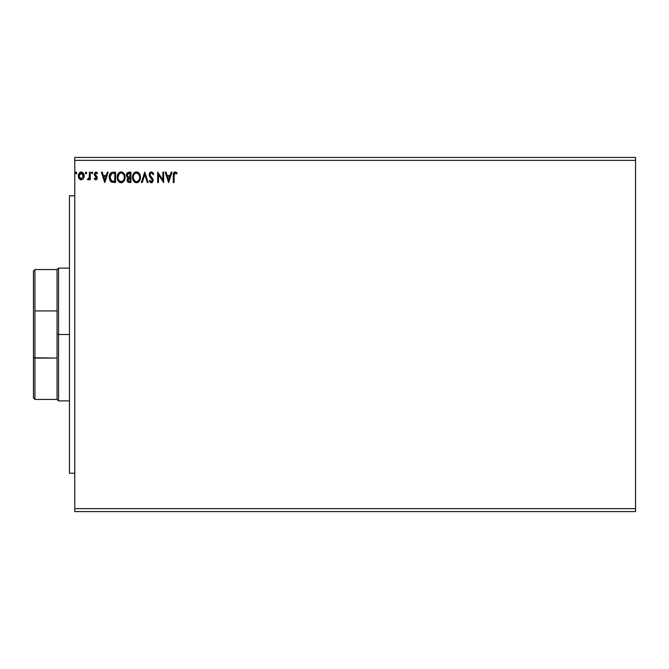 <?xml version="1.0" encoding="UTF-8"?>
<svg xmlns="http://www.w3.org/2000/svg" width="669" height="669" viewBox="0 0 669 669"><rect width="100%" height="100%" fill="white"/><g stroke="black" fill="none" stroke-linecap="round" stroke-linejoin="round"><path stroke-width="1" d="M74.769 511.584L635.55 511.584L74.769 511.584L74.769 160.359L635.55 160.359L635.55 508.641L74.769 508.641L635.55 508.641L635.55 511.584L635.55 160.359L74.769 160.359L74.769 157.416L635.55 157.416L74.769 157.416L74.769 511.584M85.95 172.042L86.694 172.895L86.025 172.033L85.364 172.895L86.025 173.756L85.364 172.895L86.025 172.033L86.677 172.744L85.741 172.117L85.532 173.463L86.318 173.681L86.694 172.903L85.774 173.697M91.62 172.326L92.121 172.033L91.461 172.895L92.121 173.756L91.461 172.895L92.121 172.033L92.74 172.602L91.62 172.326L91.837 173.681L92.782 172.895L91.971 173.739M107.283 172.167L108.144 172.167L104.832 182.503L108.144 172.167L107.283 172.167L106.22 175.479L103.319 175.479L102.257 172.167L101.387 172.167L104.699 182.503L108.144 172.167L107.283 172.167L106.22 175.479L103.319 175.479L102.257 172.167L101.387 172.167L104.699 182.503L101.387 172.167L102.257 172.167M125.095 177.285L124.133 173.756L122.862 172.426L121.114 171.908L119.358 172.435L118.095 173.789L117.15 177.335L118.112 180.906L119.4 182.252L121.173 182.762L124.008 181.107L125.095 177.293C125.136 174.35 123.807 172.552 121.114 171.908C118.421 172.577 117.1 174.392 117.15 177.335C117.1 180.321 118.438 182.127 121.173 182.762C123.849 182.06 125.153 180.237 125.095 177.285L125.086 176.825M171.113 172.167L171.983 172.167L168.672 182.503L171.983 172.167L171.113 172.167L170.051 175.479L167.15 175.479L166.088 172.167L165.226 172.167L168.538 182.503L171.983 172.167L171.113 172.167L170.051 175.479L167.15 175.479L166.088 172.167L165.226 172.167L168.538 182.503L165.226 172.167L166.088 172.167M153.703 174.166L153.059 174.684L153.703 174.166L151.378 171.908L149.555 173.187L149.338 175.654L152.381 180.396L151.336 181.709L149.956 180.379L149.329 181.015L150.099 182.177L152.131 182.537L153.151 180.772L152.766 178.782L150.065 175.236L150.09 174.091L151.169 172.995L152.022 173.154L153.059 174.684L153.703 174.166L152.632 172.41L151.386 171.908M140.457 177.285L139.052 173.162L137.388 172.033L135.556 172.033L133.031 174.617L132.73 179.192L134.762 182.252L137.454 182.62L139.537 180.847L140.457 177.285C140.498 174.35 139.169 172.552 136.476 171.908C133.783 172.577 132.462 174.392 132.512 177.335C132.462 180.321 133.8 182.127 136.535 182.762C139.211 182.06 140.515 180.237 140.457 177.285M76.023 172.042L75.43 172.895L76.099 173.756L75.43 172.895L76.099 172.033L76.759 172.895L76.099 173.756L75.43 172.895L76.099 172.033L76.751 172.744L75.806 172.117L75.597 173.463L76.241 173.739L76.751 173.045L75.84 173.697M128.858 172.167L130.923 172.167L127.386 172.694L126.441 175.512L128.055 177.745L127.135 179.317L127.436 181.45L128.473 182.369L130.923 182.503L130.923 172.167L130.923 182.503L130.923 172.167L128.858 172.167L126.424 175.102L128.055 177.745L127.085 179.936L129.46 182.503L130.923 182.503L129.46 182.503M142.254 182.503L141.385 182.503L144.696 172.167L141.385 182.503L142.254 182.503L144.763 174.659L147.272 182.503L148.142 182.503L144.83 172.167L148.142 182.503L144.83 172.167L141.385 182.503L142.254 182.503L144.763 174.659L147.272 182.503L148.142 182.503L147.272 182.503M174.099 175.629L174.509 173.313L175.47 173.003L176.741 173.89L177.143 173.095L175.194 171.908L173.514 173.238L173.304 182.503L174.099 182.503L174.099 175.629L175.203 172.962L176.741 173.89L177.143 173.095L175.194 171.908C173.614 172.443 172.987 173.647 173.304 175.521L173.304 182.503L174.099 182.503L174.099 175.629M162.843 172.167L162.843 179.852L157.675 172.167L157.675 182.503L158.469 182.503L158.469 174.793L163.637 182.503L163.637 172.167L162.843 172.167L163.637 172.167L162.843 172.167L162.843 179.852L157.675 172.167L157.675 182.503L158.469 182.503L158.469 174.793L163.637 182.503L163.637 172.167L163.47 182.503M109.206 177.201C109.089 174.224 110.402 172.543 113.161 172.167L111.38 172.493L110.076 173.714L109.306 175.847L109.315 178.631L111.221 181.951L115.561 182.503L115.561 172.167L113.161 172.167C110.402 172.543 109.089 174.224 109.206 177.201L111.539 182.127L115.561 182.503L115.561 172.167L115.561 182.503L113.998 182.503M95.918 172.033L97.549 173.062L96.411 172.117L95.19 172.234L94.254 174.517L96.445 178.255L95.726 178.924L94.705 178.13L94.237 178.774L95.533 179.827L96.93 179.192L97.147 176.984L95.048 173.965L95.792 172.995L97.097 173.756L97.549 173.062L95.918 172.033L94.237 174.216L96.487 177.904L95.726 178.924L94.705 178.13L94.237 178.774L95.776 179.852L97.281 177.87L95.031 174.183L96.002 172.962L97.097 173.756L97.549 173.062L96.888 173.48M89.47 172.167L90.265 172.167L89.47 172.167L89.22 177.812L87.488 179.593L88.559 179.727L89.47 178.606L89.47 179.718L90.265 179.718L90.265 172.167L90.265 179.718L90.265 172.167L89.47 172.167L89.345 177.293L87.488 179.593L88.091 179.852L89.47 178.606L89.47 179.718L90.265 179.718L89.47 179.718M83.399 178.598L84.135 175.253L82.538 172.393L79.979 172.393L78.516 174.592L78.766 177.987L80.623 179.769L82.998 179.1L84.177 175.922C84.194 173.781 83.224 172.485 81.258 172.033C79.293 172.485 78.323 173.781 78.348 175.922L79.118 178.606L81.258 179.852L83.207 178.866M635.55 157.416L635.55 160.359L635.55 157.416M128.205 182.261L127.436 181.45M127.269 181.065L127.127 180.505M128.03 182.152L127.085 179.936L128.055 177.745M127.043 177.026L126.516 175.93M126.433 174.835L126.642 173.815M126.934 173.229L127.386 172.694M127.026 173.095L126.75 173.547M126.516 175.922L126.817 176.691M127.612 178.18L127.311 178.723M127.545 176.248L127.353 174.333L127.219 175.102L129.217 173.229L130.129 173.229L130.129 177.068L128.465 176.951L129.727 177.068L128.465 176.951L127.261 175.562M129.017 181.424L127.879 179.919L130.129 178.13L130.129 181.441L128.632 181.324M127.879 179.919L128.063 178.999L127.879 179.919M129.727 178.13L128.992 178.197L130.129 178.13L130.129 181.441L129.309 181.441M128.139 173.396L128.624 173.263M128.222 181.04L127.946 180.513M128.063 178.999L128.356 178.556M140.448 177.753L140.339 178.673M139.788 180.387L140.089 179.643M138.726 181.859L137.856 182.453M134.753 182.252L133.474 180.914L135.046 182.42M133.031 180.086L132.562 178.28M132.562 176.415L132.638 175.914M132.863 175.044L133.022 174.626M134.017 173.045L134.461 172.627M135.556 172.042L135.054 172.242M135.564 172.033L136.016 171.933M136.71 171.916L137.396 172.033M140.055 174.877L138.232 172.426L139.495 173.748M139.52 173.789L140.03 174.81M137.454 182.62L138.985 181.592M136.317 172.97L136.501 172.962C138.65 173.497 139.704 174.944 139.662 177.293L139.629 176.566M139.545 176.064L139.662 177.293C139.712 179.66 138.659 181.132 136.501 181.709L136.501 181.709C134.335 181.157 133.273 179.702 133.307 177.344C133.256 174.96 134.318 173.497 136.501 172.962L138.96 174.542M139.261 179.493L138.625 180.58M133.307 177.344L133.482 175.855L133.307 177.344M135.096 181.257L133.482 178.824M133.482 175.855L133.892 174.751M138.909 174.467L139.62 176.549M137.63 173.229L136.501 172.962M137.02 181.642L137.446 181.5M137.58 181.441L136.877 181.675M139.077 179.894L137.906 181.249M153.05 172.895L153.343 173.371M151.746 173.012L152.8 174.116M150.015 174.4L151.169 172.995M150.65 173.238L151.595 172.978M150.065 175.236L150.416 175.997M149.998 174.718L151.202 176.992M149.329 181.015L149.956 180.379L149.329 181.015L151.328 182.762L153.176 180.354L151.57 177.377M151.855 177.661L152.482 178.372M153.168 180.563L152.465 182.277M151.152 182.754L150.517 182.528M151.085 181.667L150.199 180.814M149.956 180.379L150.274 180.931M152.365 180.63L151.211 181.692M151.378 171.908L149.204 174.701L152.005 179.208M150.575 177.678L149.915 176.859M150.266 177.318L149.705 176.532M149.496 176.106L149.338 175.646M149.329 173.731L149.229 174.208M149.756 172.845L150.45 172.167M150.458 172.159L151.127 171.925M152.097 179.367L152.348 180.036M150.533 176.181L150.257 175.73M174.099 182.503L173.304 182.503M173.313 175.027L173.33 174.542M173.33 174.475L173.455 173.438M176.599 172.527L177.143 173.095L176.741 173.89L175.002 172.987L175.997 173.288M176.741 173.89L175.721 173.112M174.626 171.992L174.124 172.276M168.605 180.011L167.493 176.541L169.717 176.541L168.605 180.011L167.493 176.541L169.717 176.541L168.605 180.011M158.469 182.503L157.675 182.503L157.859 172.167M125.086 177.77L125.044 178.222M123.355 181.859L124.727 179.643M122.193 182.587L121.716 182.712M119.391 182.252L118.112 180.914L119.684 182.42M117.343 179.091L117.2 178.28M117.2 176.407L118.095 173.798M118.104 173.781L119.099 172.627M118.095 173.789L119.692 172.242M120.186 172.042L120.654 171.933M121.574 171.933L123.573 173.028M122.879 172.435L124.668 174.801M124.693 174.868L123.865 173.38M125.028 176.206L124.877 175.454M124.877 179.133L124.969 178.673M118.12 175.847L117.945 177.344C117.895 174.96 118.957 173.497 121.139 172.962L121.139 172.962C123.288 173.497 124.342 174.944 124.3 177.293C124.35 179.66 123.297 181.132 121.139 181.709L118.706 180.195L121.139 181.709C118.973 181.157 117.911 179.702 117.945 177.344L119.299 173.723L118.53 174.751M121.323 172.97L121.867 173.07M124.183 176.064L124.267 176.566M123.104 173.89L123.598 174.542M121.658 181.642L122.084 181.5M122.218 181.441L121.515 181.675M123.899 179.493L122.544 181.249M110.009 180.663L110.326 181.132M111.698 181.023L110 177.21L111.79 173.488L114.767 173.229L114.767 181.441L111.338 180.781M110.26 175.362L110.134 175.822M110.736 174.392L111.196 173.865M113.663 181.433L113.086 181.391M110.109 175.964L110.017 177.787L110.477 174.835M110.092 178.364L110.017 177.787M110.393 179.459L110.218 178.932M110.678 180.003L110.41 179.484M110.837 180.245L111.455 180.864M104.774 180.011L103.653 176.541L105.878 176.541L104.774 180.011L103.653 176.541L105.878 176.541L104.774 180.011M95.776 179.852L95.299 179.752M94.237 178.774L94.705 178.13L95.893 178.899L96.487 177.904L94.237 174.216L94.496 175.387M94.705 178.13L95.726 178.924L96.303 177.226L96.453 178.238M97.097 173.756L96.002 172.962L95.031 174.183L96.344 175.897M95.09 173.764L95.324 175.035M96.068 175.679L97.03 176.708M97.281 177.87L97.248 178.33M96.436 179.677L95.96 179.836M92.774 173.045L92.121 172.033L92.782 172.895M89.036 179.325L87.488 179.593L87.865 178.79L88.442 178.882M89.286 177.553L89.454 175.93M89.47 175.219L89.47 174.709M89.47 175.353L89.454 176.006M89.42 176.649L89.345 177.293M89.22 177.812L89.019 178.297M88.877 178.523L88.35 178.907M80.673 179.777L80.088 179.551M78.775 177.996L78.541 177.377M78.532 177.344L78.39 176.641M78.516 174.592L78.934 173.564M78.516 174.584L78.775 173.881M80.589 172.125L80.088 172.334M80.598 172.125L81.258 172.033M81.601 172.058L83.148 172.928M82.396 172.309L83.767 173.915M84.135 176.624L83.993 177.318M79.979 172.393L79.059 173.363M79.26 176.925L79.26 174.918L79.143 175.914L81.258 172.962L83.349 176.424L83.257 174.918L83.382 175.914L81.258 178.924L79.168 176.432M80.765 178.84L79.611 177.803M81.752 173.037L82.663 173.672M129.217 173.229L130.129 173.229L129.727 177.068M139.62 178.038L139.495 178.782M136.125 181.675L135.422 181.45M123.89 175.119L124.125 175.822M124.258 178.038L124.125 178.782M118.706 180.195L118.12 178.824M113.914 173.229L114.767 173.229L114.767 181.441L114.248 181.441M79.26 174.918L79.636 173.99M80.313 173.254L80.765 173.037M82.881 173.99L83.257 174.918M74.769 473.217L69.459 473.217L69.459 195.783L74.769 195.783L69.459 195.783L69.459 473.217L74.769 473.217M33.45 271.045L33.45 311.21L33.45 271.045L34.922 269.565L34.922 399.435L34.922 358.066L33.45 357.79L33.45 311.21L33.45 397.955L33.45 357.79L57.066 358.066L57.066 399.435L57.066 334.5L57.066 358.066L34.922 358.066L34.922 269.565L57.066 269.565L57.066 334.5L58.538 334.5L58.538 268.093L58.538 334.5L69.459 334.5L58.538 334.5L58.538 400.907L58.538 334.5L57.066 334.5L57.066 269.565L58.538 268.093L69.459 268.093M34.922 310.934L57.066 310.934L34.922 310.934M69.459 400.907L58.538 400.907L57.066 399.435L34.922 399.435L33.45 397.955"/></g></svg>
